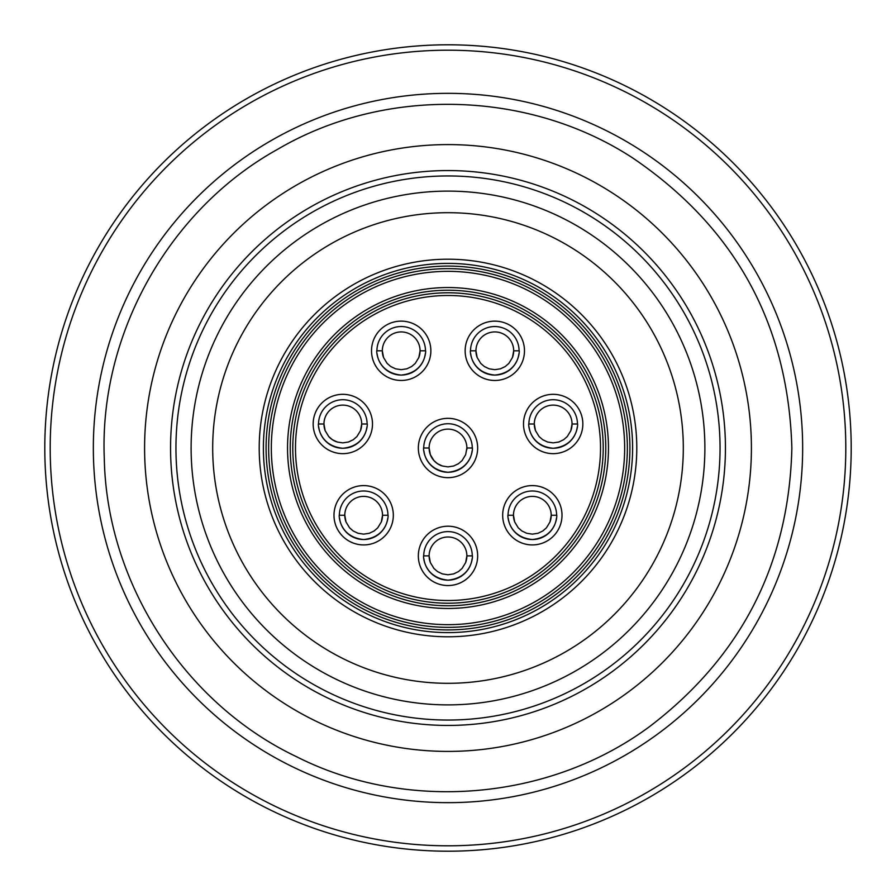 <?xml version="1.0" encoding="UTF-8"?>
<svg xmlns="http://www.w3.org/2000/svg" width="896" height="896" viewBox="0 0 896 896"><rect width="100%" height="100%" fill="white"/><g stroke="black" fill="none" stroke-linecap="round" stroke-linejoin="round"><path stroke-width="1.34" d="M851.2 448A403.2 403.2 0 0 0 448 44.8A403.2 403.2 0 0 0 44.8 448A403.2 403.2 0 0 0 448 851.2A403.2 403.2 0 0 0 851.2 448A403.2 403.2 0 0 0 448 44.8A403.2 403.2 0 0 0 44.8 448A403.2 403.2 0 0 0 448 851.2A403.2 403.2 0 0 0 851.2 448M448 802.659A354.659 354.659 0 0 1 93.341 448A354.659 354.659 0 0 1 448 93.341A354.659 354.659 0 0 1 802.659 448A354.659 354.659 0 0 1 448 802.659M448 751.408A303.408 303.408 0 0 0 751.408 448A303.408 303.408 0 0 0 448 144.592A303.408 303.408 0 0 0 144.592 448A303.408 303.408 0 0 0 448 751.408M725.435 448A277.435 277.435 0 0 0 448 170.565A277.435 277.435 0 0 0 170.565 448A277.435 277.435 0 0 0 448 725.435A277.435 277.435 0 0 0 725.435 448A277.435 277.435 0 0 0 448 170.565A277.435 277.435 0 0 0 170.565 448A277.435 277.435 0 0 0 448 725.435A277.435 277.435 0 0 0 725.435 448M448 704.883A256.883 256.883 0 0 0 704.883 448A256.883 256.883 0 0 0 448 191.117A256.883 256.883 0 0 0 191.117 448A256.883 256.883 0 0 0 448 704.883M448 683.312A235.312 235.312 0 0 1 244.216 330.344A235.312 235.312 0 0 1 651.784 330.344A235.312 235.312 0 0 1 448 683.312M448 636.787A188.787 188.787 0 0 1 259.213 448A188.787 188.787 0 0 1 448 259.213A188.787 188.787 0 0 1 636.787 448A188.787 188.787 0 0 1 448 636.787M454.227 471.464A24.27 24.27 0 0 1 441.773 471.464M441.258 471.318L441.258 471.318A24.27 24.27 0 0 1 423.909 450.957M472.091 450.957A24.27 24.27 0 0 1 454.742 471.318L454.742 471.318M448 472.27C473.85 469.717 472.819 445.11 472.27 448A24.27 24.27 0 0 0 448 423.73A24.27 24.27 0 0 0 423.73 448C423.181 445.11 422.15 469.717 448 472.27C456.702 471.24 456.702 471.24 448 472.27C439.298 471.24 439.298 471.24 448 472.27M441.504 465.73A18.883 18.883 0 0 1 429.117 448L423.73 448M472.27 448L466.883 448L465.651 454.686L462.078 460.578L458.483 463.702L453.645 466.01L448 466.883L442.355 466.01L437.517 463.702L433.922 460.578L430.349 454.686L429.117 448A18.883 18.883 0 0 1 448 429.117A18.883 18.883 0 0 1 466.805 449.714M453.286 466.122L453.958 465.92L453.286 466.122M369.88 538.72A24.27 24.27 0 0 1 357.426 538.72M356.91 538.574L356.91 538.574A24.27 24.27 0 0 1 339.562 518.224M387.744 518.224A24.27 24.27 0 0 1 370.395 538.574L370.395 538.574M363.653 539.538C389.502 536.984 388.483 512.378 387.934 515.267A24.27 24.27 0 0 0 363.653 490.986A24.27 24.27 0 0 0 339.382 515.267C338.834 512.378 337.803 536.984 363.653 539.538C372.355 538.496 372.355 538.496 363.653 539.538C354.962 538.496 354.962 538.496 363.653 539.538M346.002 521.942A18.883 18.883 0 0 1 344.781 515.267L339.382 515.267M387.934 515.267L382.536 515.267L381.315 521.942L377.742 527.834L374.136 530.97L369.298 533.277L363.653 534.139L358.008 533.277L353.181 530.97L349.574 527.834L346.002 521.942L344.781 515.267A18.883 18.883 0 0 1 363.653 496.384A18.883 18.883 0 0 1 381.315 521.942M368.939 533.389L369.611 533.176L368.939 533.389M349.048 447.451A24.27 24.27 0 0 1 336.594 447.451M336.078 447.306L336.078 447.317A24.27 24.27 0 0 1 318.73 426.955M366.912 426.955A24.27 24.27 0 0 1 349.563 447.317L349.563 447.317M342.821 448.269C368.67 445.715 367.651 421.109 367.102 423.998A24.27 24.27 0 0 0 342.821 399.717A24.27 24.27 0 0 0 318.55 423.998C318.002 421.109 316.971 445.715 342.821 448.269C351.523 447.238 351.523 447.238 342.821 448.269C334.13 447.238 334.13 447.238 342.821 448.269M325.17 430.685A18.883 18.883 0 0 1 323.949 423.998L318.55 423.998M367.102 423.998L361.704 423.998L360.483 430.685L356.91 436.565L353.304 439.701L348.477 442.008L342.821 442.87L337.176 442.008L332.349 439.701L328.742 436.565L325.17 430.685L323.949 423.998A18.883 18.883 0 0 1 342.821 405.115A18.883 18.883 0 0 1 360.483 430.685M336.078 441.627A18.883 18.883 0 0 1 328.742 436.565M348.107 442.12L348.779 441.907L348.107 442.12M407.422 374.259A24.27 24.27 0 0 1 394.968 374.259M394.453 374.114L394.453 374.125A24.27 24.27 0 0 1 377.104 353.763M425.286 353.763A24.27 24.27 0 0 1 407.938 374.125L407.938 374.125M401.195 375.077C427.045 372.523 426.014 347.917 425.466 350.806A24.27 24.27 0 0 0 401.195 326.536A24.27 24.27 0 0 0 376.925 350.806C376.365 347.917 375.346 372.523 401.195 375.077C409.886 374.046 409.886 374.046 401.195 375.077C392.493 374.046 392.493 374.046 401.195 375.077M383.533 357.493A18.883 18.883 0 0 1 382.312 350.806L376.925 350.806M425.466 350.806L420.067 350.806L418.846 357.493L415.274 363.384L411.667 366.509L406.84 368.816L401.195 369.678L395.55 368.816L390.712 366.509L387.117 363.384L383.533 357.493L382.312 350.806A18.883 18.883 0 0 1 401.195 331.923A18.883 18.883 0 0 1 418.846 357.493M406.47 368.928L407.154 368.715L406.47 368.928M501.032 374.259A24.27 24.27 0 0 1 488.578 374.259M488.062 374.114L488.062 374.125A24.27 24.27 0 0 1 470.714 353.763M518.896 353.763A24.27 24.27 0 0 1 501.547 374.125L501.547 374.125M494.805 375.077C520.654 372.523 519.635 347.917 519.075 350.806A24.27 24.27 0 0 0 494.805 326.536A24.27 24.27 0 0 0 470.534 350.806C469.986 347.917 468.955 372.523 494.805 375.077C503.507 374.046 503.507 374.046 494.805 375.077C486.114 374.046 486.114 374.046 494.805 375.077M477.154 357.493A18.883 18.883 0 0 1 475.933 350.806L470.534 350.806M519.075 350.806L513.688 350.806L512.467 357.493L508.883 363.384L505.288 366.509L500.45 368.816L494.805 369.678L489.16 368.816L484.333 366.509L480.726 363.384L477.154 357.493L475.933 350.806A18.883 18.883 0 0 1 494.805 331.923A18.883 18.883 0 0 1 512.467 357.493M500.091 368.928L500.763 368.715L500.091 368.928M559.406 447.451A24.27 24.27 0 0 1 546.952 447.451M546.437 447.306L546.437 447.317A24.27 24.27 0 0 1 529.088 426.955M577.27 426.955A24.27 24.27 0 0 1 559.922 447.317L559.922 447.317M553.179 448.269C579.029 445.715 577.998 421.109 577.45 423.998A24.27 24.27 0 0 0 553.179 399.717A24.27 24.27 0 0 0 528.898 423.998C528.349 421.109 527.33 445.715 553.179 448.269C561.87 447.238 561.87 447.238 553.179 448.269C544.477 447.238 544.477 447.238 553.179 448.269M535.517 430.685A18.883 18.883 0 0 1 534.296 423.998L528.898 423.998M577.45 423.998L572.051 423.998L570.83 430.685L567.258 436.565L563.651 439.701L558.824 442.008L553.179 442.87L547.523 442.008L542.696 439.701L539.09 436.565L535.517 430.685L534.296 423.998A18.883 18.883 0 0 1 553.179 405.115A18.883 18.883 0 0 1 570.83 430.685M558.454 442.12L559.126 441.907L558.454 442.12M538.574 538.72A24.27 24.27 0 0 1 526.12 538.72M525.605 538.574L525.605 538.574A24.27 24.27 0 0 1 508.256 518.224M556.438 518.224A24.27 24.27 0 0 1 539.09 538.574L539.09 538.574M532.347 539.538C558.197 536.984 557.166 512.378 556.618 515.267A24.27 24.27 0 0 0 532.347 490.986A24.27 24.27 0 0 0 508.066 515.267C507.517 512.378 506.498 536.984 532.347 539.538C541.038 538.496 541.038 538.496 532.347 539.538C523.645 538.496 523.645 538.496 532.347 539.538M514.685 521.942A18.883 18.883 0 0 1 513.464 515.267L508.066 515.267M556.618 515.267L551.219 515.267L549.998 521.942L546.426 527.834L542.819 530.97L537.992 533.277L532.347 534.139L526.702 533.277L521.864 530.97L518.258 527.834L514.685 521.942L513.464 515.267A18.883 18.883 0 0 1 532.347 496.384A18.883 18.883 0 0 1 549.998 521.942M537.622 533.389L538.294 533.176L537.622 533.389M454.227 579.342A24.27 24.27 0 0 1 441.773 579.342M441.258 579.197L441.258 579.197A24.27 24.27 0 0 1 423.909 558.835M472.091 558.835A24.27 24.27 0 0 1 454.742 579.197L454.742 579.197M448 580.149C473.85 577.595 472.819 553 472.27 555.878A24.27 24.27 0 0 0 448 531.608A24.27 24.27 0 0 0 423.73 555.878C423.181 553 422.15 577.595 448 580.149C456.702 579.118 456.702 579.118 448 580.149C439.298 579.118 439.298 579.118 448 580.149M430.349 562.565A18.883 18.883 0 0 1 429.117 555.878L423.73 555.878M472.27 555.878L466.883 555.878L465.651 562.565L462.078 568.456L458.483 571.581L453.645 573.899L448 574.762L442.355 573.899L437.517 571.581L433.922 568.456L430.349 562.565L429.117 555.878A18.883 18.883 0 0 1 448 536.995A18.883 18.883 0 0 1 465.651 562.565M453.286 574L453.958 573.798L453.286 574M448 845.802A397.802 397.802 0 0 1 50.198 448A397.802 397.802 0 0 1 448 50.198A397.802 397.802 0 0 1 845.802 448A397.802 397.802 0 0 1 448 845.802M448 720.048A272.048 272.048 0 0 1 175.952 448A272.048 272.048 0 0 1 448 175.952A272.048 272.048 0 0 1 720.048 448A272.048 272.048 0 0 1 448 720.048M263.39 448A184.61 184.61 0 0 0 446.499 632.598A184.61 184.61 0 0 0 632.587 451.013A184.61 184.61 0 0 0 449.501 263.402A184.61 184.61 0 0 0 263.39 448M629.888 450.968A181.91 181.91 0 0 0 449.478 266.09A181.91 181.91 0 0 0 266.09 448A181.91 181.91 0 0 0 446.522 629.91A181.91 181.91 0 0 0 629.888 450.968M268.643 448A179.357 179.357 0 0 1 446.925 268.654A179.357 179.357 0 0 1 627.346 445.838A179.357 179.357 0 0 1 449.075 627.346A179.357 179.357 0 0 1 268.643 448M624.646 445.872A176.658 176.658 0 0 1 360.282 601.35A176.658 176.658 0 0 1 358.445 295.725A176.658 176.658 0 0 1 624.646 445.872M287.538 448A160.462 160.462 0 0 1 527.621 308.683A160.462 160.462 0 0 1 529.458 586.253A160.462 160.462 0 0 1 287.538 448M290.248 450.094A157.774 157.774 0 0 1 290.226 448A157.774 157.774 0 0 1 448 290.226A157.774 157.774 0 0 1 605.774 448A157.774 157.774 0 0 1 449.042 605.763A157.774 157.774 0 0 1 290.248 450.094M292.802 450.061A155.21 155.21 0 0 1 446.97 292.79A155.21 155.21 0 0 1 603.21 448A155.21 155.21 0 0 1 449.03 603.21A155.21 155.21 0 0 1 292.802 450.061M600.522 448A152.522 152.522 0 0 1 449.008 600.51A152.522 152.522 0 0 1 295.501 450.016A152.522 152.522 0 0 1 446.992 295.49A152.522 152.522 0 0 1 600.522 448M427.963 338.005A29.669 29.669 0 0 0 371.65 353.517A29.669 29.669 0 0 0 409.069 379.4A29.669 29.669 0 0 0 427.963 338.005M448 477.669A29.669 29.669 0 0 0 477.635 449.266A29.669 29.669 0 0 0 450.531 418.443A29.669 29.669 0 0 0 418.365 446.734A29.669 29.669 0 0 0 448 477.669M363.653 544.925A29.669 29.669 0 0 0 393.299 516.533A29.669 29.669 0 0 0 366.184 485.699A29.669 29.669 0 0 0 334.018 513.99A29.669 29.669 0 0 0 363.653 544.925M342.821 453.656A29.669 29.669 0 0 0 372.467 425.264A29.669 29.669 0 0 0 345.352 394.43A29.669 29.669 0 0 0 313.186 422.733A29.669 29.669 0 0 0 342.821 453.656M494.805 380.475A29.669 29.669 0 0 0 524.451 352.072A29.669 29.669 0 0 0 497.336 321.25A29.669 29.669 0 0 0 465.17 349.541A29.669 29.669 0 0 0 494.805 380.475M553.179 453.656A29.669 29.669 0 0 0 582.814 425.264A29.669 29.669 0 0 0 555.71 394.43A29.669 29.669 0 0 0 523.533 422.733A29.669 29.669 0 0 0 553.179 453.656M532.347 544.925A29.669 29.669 0 0 0 561.982 516.533A29.669 29.669 0 0 0 534.878 485.699A29.669 29.669 0 0 0 502.701 513.99A29.669 29.669 0 0 0 532.347 544.925M448 585.547A29.669 29.669 0 0 0 477.635 557.144A29.669 29.669 0 0 0 450.531 526.322A29.669 29.669 0 0 0 418.365 554.613A29.669 29.669 0 0 0 448 585.547M791.862 448.19C788.278 324.173 735.123 227.36 632.408 157.763C528.226 89.858 384.978 86.33 277.794 149.218C169.03 209.35 99.019 334.365 104.294 458.618C106.691 582.96 184.296 703.416 296.554 756.717C407.422 812.874 550.178 800.509 649.97 726.298C741.664 656.253 788.962 563.539 791.862 448.19"/></g></svg>
